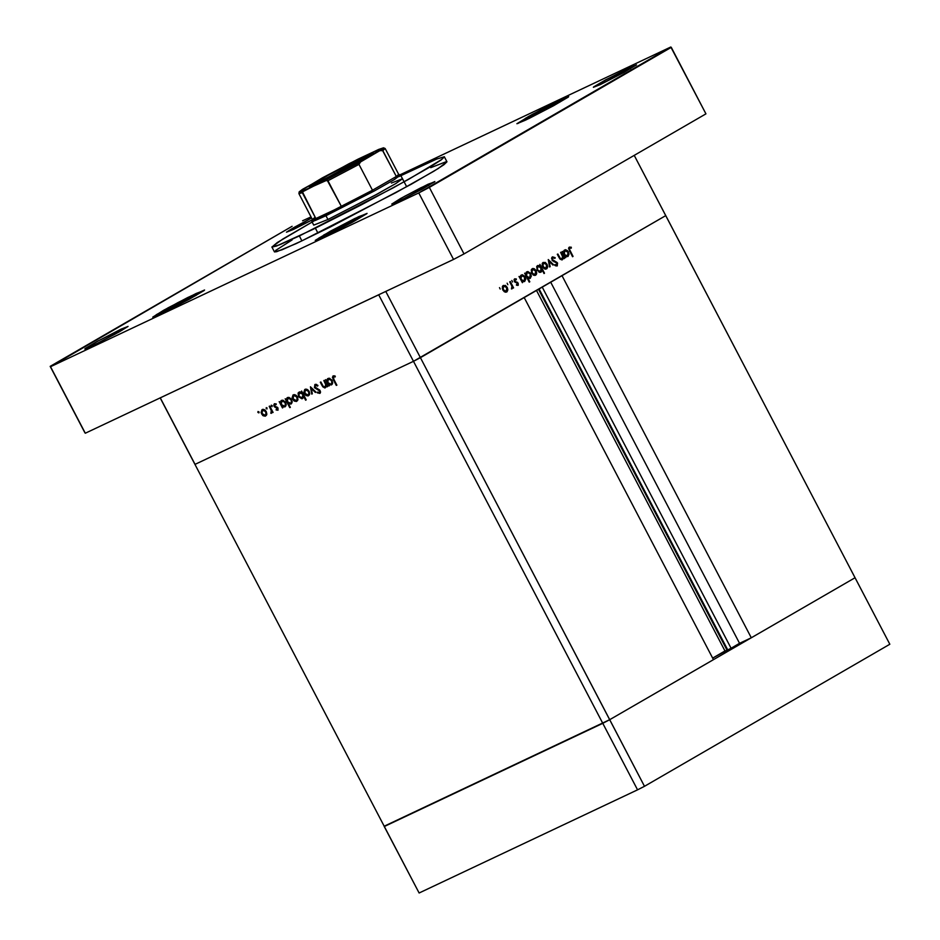 <?xml version="1.0" encoding="UTF-8"?>
<svg xmlns="http://www.w3.org/2000/svg" width="940" height="940" viewBox="0 0 940 940"><rect width="100%" height="100%" fill="white"/><g stroke="black" fill="none" stroke-linecap="round" stroke-linejoin="round"><path stroke-width="1.41" d="M855.036 577.736L609.731 719.735L384.084 826.248L419.099 893L160.153 397.914L384.331 826.495L602.763 723.389L384.331 826.495L602.763 723.389L637.532 789.894L419.099 893L637.532 789.894L413.447 361.277L195.026 464.372L413.447 361.277L195.026 464.372L413.447 361.277L602.763 723.389L609.731 719.735L602.763 723.389L609.731 719.735L644.499 786.251L637.532 789.894L644.499 786.251L420.427 357.623L413.447 361.277L378.679 294.761L160.258 397.867L195.026 464.372L160.258 397.867L378.679 294.761L413.447 361.277L665.732 215.624L855.036 577.736L609.731 719.735L420.427 357.623L665.732 215.624L561.979 275.679L665.732 215.624L634.253 155.405L889.804 644.252L644.499 786.251L889.804 644.252L855.036 577.736L751.283 637.79L561.979 275.679L751.283 637.79L727.783 649.963L539.055 288.956L727.783 649.963L727.149 650.245L731.038 648.259L542.239 287.111L731.038 648.259L739.557 643.336L550.746 282.188L739.557 643.336L751.283 637.79L855.036 577.736M538.456 289.297L727.149 650.245L712.673 658.129L724.987 650.997L536.481 290.437L724.987 650.997L727.149 650.245L538.456 289.297M713.484 659.68L609.731 719.735L713.484 659.68L524.179 297.569L713.484 659.68M323.771 380.571L324.347 380.301L327.637 386.599L326.474 385.729L324.864 387.95L322.796 386.798L320.293 382.216L320.857 381.946L323.419 386.552L325.064 386.986L325.816 384.777L323.771 380.571L325.757 384.578L325.064 386.986L323.231 386.316L320.857 381.946L320.293 382.216L321.974 385.435L325.369 387.809L326.474 385.729L327.637 386.599L324.347 380.301L323.771 380.571M314.43 387.609L314.853 384.519L317.92 385.412L317.614 386.093L315.476 385.318L314.853 386.974L319.894 390.264L320.552 392.039L319.988 393.343L317.262 392.849L317.497 392.074L319.482 392.509L319.671 391.075L314.43 387.609L319.671 391.075L319.4 392.544L317.497 392.074L317.262 392.849L319.835 393.449L320.223 390.77L315.006 387.362L315.37 385.365L317.614 386.093L317.92 385.412L314.865 384.507L314.43 387.609M310.494 386.845L315.969 392.109L315.358 392.403L311.422 388.537L312.291 393.848L311.68 394.13L310.494 386.845L311.68 394.13L312.291 393.848L311.422 388.537L315.358 392.403L315.969 392.109L310.494 386.845M309.131 391.393L309.542 394.541L307.932 395.963L305.382 395.012L303.879 392.309L304.819 389.395L307.779 389.759L309.131 391.393L304.854 389.383L304.349 393.649L306.158 395.587L308.449 395.799L309.671 393.919L309.131 391.393M297.381 396.927L297.874 399.782L296.182 401.509L293.632 400.558L292.129 397.855L293.068 394.941L296.041 395.305L297.381 396.927L293.104 394.918L292.61 399.183L294.408 401.133L296.711 401.345L297.921 399.465L297.381 396.927M282.399 406.503L282.435 407.937L279.145 401.639L280.284 402.461L281.037 400.698L282.588 400.17L285.278 401.885L286.195 404.517L284.926 406.903L282.399 406.503L285.114 406.797L285.654 402.508L281.542 400.37L280.284 402.461L279.145 401.639L282.435 407.937L283.034 406.139L282.399 406.503M258.065 411.45L259.076 412.495L257.913 412.413L258.065 411.45L257.913 412.413L258.829 412.883L258.065 411.45M266.279 411.614L266.772 414.47L265.08 416.197L262.777 415.457L261.026 412.531L261.966 409.629L264.927 409.993L266.279 411.614L262.002 409.605L261.508 413.87L263.306 415.809L265.609 416.021L266.819 414.152L266.279 411.614M266.243 407.584L266.995 409.029L266.243 407.584M269.181 406.339L269.745 406.068L273.046 412.378L271.989 411.708L271.261 413.33L271.319 410.663L269.181 406.339L271.319 410.663L270.802 413.295L271.989 411.708L273.046 412.378L269.745 406.068L269.181 406.339M271.355 405.175L272.107 406.62L271.355 405.175M278.064 408.078L277.982 410.146L276.113 409.946L276.219 409.217L277.558 409.335L277.512 408.371L274.656 406.961L273.728 405.046L274.445 403.718L276.207 403.953L276.137 404.705L274.609 404.694L274.539 405.774L278.064 408.078L276.113 409.946L277.935 410.181L278.064 408.078L274.598 405.88L274.821 404.505L276.137 404.705L276.207 403.953L274.339 403.777L274.045 406.174L274.762 407.044L278.064 408.066M288.357 403.624L290.331 407.384L289.755 407.654L285.137 398.807L286.277 399.629L287.029 397.867L288.58 397.338L290.824 398.501L292.187 401.697L290.918 404.071L288.357 403.624L291.106 403.965L291.659 399.676L287.534 397.538L286.277 399.629L285.137 398.807L289.755 407.654L290.331 407.384L288.357 403.624L288.956 403.272L288.357 403.624M301.623 392.485L301.576 391.052L306.205 399.888L305.641 400.158L303.714 396.469L301.987 398.783L298.544 396.798L298.121 393.038L299.367 391.968L300.976 392.098L298.908 392.18L298.356 396.48L302.48 398.619L303.714 396.469L305.641 400.158L306.205 399.888L301.576 391.052L301.623 392.485M328.894 384.554L328.93 385.988L325.639 379.69L326.779 380.512L327.531 378.75L329.082 378.221L331.773 379.936L332.69 382.58L331.421 384.954L328.894 384.554L331.609 384.848L332.149 380.559L328.037 378.421L326.779 380.512L325.639 379.69L328.93 385.988L329.529 384.19L328.894 384.554M333.582 376.764L333.277 378.127L336.873 385.142L336.297 385.412L332.396 377.434L333.148 375.871L335.192 376.141L335.204 376.964L333.582 376.764L335.204 376.964L335.192 376.141L333.019 375.941L333.254 379.584L336.297 385.412L336.873 385.142L333.865 379.407L333.536 376.799L334.899 376.012L333.582 376.764M385.799 291.4L420.427 357.623L385.799 291.4M560.593 252.413L561.121 252.108L564.411 258.418L563.295 257.584L561.826 259.945L560.04 259.123L557.35 254.293L557.878 253.988L560.428 258.582L562.12 258.876L562.637 256.632L560.593 252.413L562.578 256.432L561.873 259.017L560.24 258.347L557.878 253.988L557.35 254.293L559.03 257.513L562.308 259.781L563.295 257.584L564.411 258.418L561.121 252.108L560.593 252.413M551.968 260.157L552.274 256.961L555.199 257.701L554.929 258.43L552.896 257.736L552.368 259.546L557.326 262.754L557.267 265.856L554.8 265.386L555 264.587L557.009 264.774L556.821 263.13L551.968 260.157L552.896 257.736L554.929 258.43L555.199 257.701L552.426 256.855L551.968 260.157L557.02 263.435L556.727 265.021L555 264.587L554.8 265.386L557.126 265.938L557.526 263.094L551.956 260.133M548.231 259.581L553.554 264.704L552.979 265.033L549.16 261.273L550.135 266.678L549.559 267.007L548.231 259.581L549.559 267.007L550.135 266.678L549.16 261.273L552.979 265.033L553.554 264.704L548.231 259.581M547.08 264.328L547.668 266.584L546.986 268.57L545.529 269.157L543.872 268.464L542.133 265.55L542.568 262.871L545.212 262.389L547.08 264.328L543.155 262.366L542.627 266.901L544.389 268.793L546.563 268.887L547.656 266.901L546.833 267.289L547.656 266.901L547.08 264.328L546.528 264.587L547.08 264.328M536.141 270.649L536.399 274.445L535.142 275.42L533.192 274.974L531.405 272.565L531.488 269.416L532.686 268.499L534.284 268.711L536.141 270.649L532.216 268.699L531.699 273.223L533.45 275.126L535.636 275.22L536.716 273.235L535.906 273.611L536.716 273.235L536.141 270.649L535.589 270.908L536.141 270.649M522.264 281.295L522.346 282.764L519.045 276.466L520.149 277.253L520.819 275.397L522.264 274.774L524.849 276.395L525.789 279.051L524.673 281.565L522.264 281.295L524.673 281.565L525.225 277.018L521.277 275.032L520.149 277.253L519.045 276.466L522.346 282.764L522.264 281.295M499.504 287.64L500.245 289.085L499.504 287.64M507.271 287.37L507.859 289.626L507.177 291.612L505.732 292.199L504.075 291.506L502.336 288.603L502.759 285.913L505.414 285.431L507.271 287.37L503.346 285.419L502.818 289.943L504.58 291.846L506.754 291.941L507.847 289.943L507.024 290.331L507.847 289.943L507.271 287.37L506.719 287.628L507.271 287.37M507.118 283.234L507.87 284.667L507.118 283.234M509.774 281.836L510.303 281.53L513.593 287.828L512.582 287.205L511.947 288.909L511.924 286.171L509.774 281.836L511.924 286.171L511.501 288.897L512.582 287.205L513.593 287.828L510.303 281.53L509.774 281.836M511.795 280.519L512.547 281.965L511.795 280.519M518.222 283.14L518.293 285.173L516.424 285.173L517.787 283.645L514.509 281.659L514.438 279.027L516.342 279.004L516.307 279.779L514.861 279.85L514.873 281.072L518.222 283.14L514.873 281.072L515.108 279.615L516.307 279.779L516.342 279.004L514.673 278.851L514.368 281.401L517.705 283.481L517.587 284.656L516.506 284.421L516.424 285.173L517.999 285.431L518.222 283.14M527.81 278.017L529.784 281.777L529.255 282.082L524.626 273.235L525.73 274.022L526.388 272.165L527.834 271.543L530.43 273.164L531.37 276.16L530.113 278.404L527.81 278.017L530.242 278.334L530.806 273.787L526.858 271.801L525.73 274.022L524.626 273.235L529.255 282.082L529.784 281.777L529.232 282.035L529.784 281.777L527.81 278.017L527.258 278.275L527.81 278.017M540.018 265.844L539.936 264.375L544.554 273.223L544.025 273.528L542.098 269.839L541.464 271.742L540.018 272.365L537.046 270.132L536.869 266.314L539.384 265.491L537.61 265.574L537.046 270.132L540.829 272.201L542.098 269.839L544.025 273.528L544.554 273.223L539.936 264.375L540.018 265.844L539.255 266.208L540.018 265.844M565.539 256.244L565.621 257.713L562.32 251.415L563.424 252.202L564.094 250.346L565.539 249.723L567.678 250.792L569.064 254L567.948 256.514L565.539 256.244L567.948 256.514L568.5 251.967L564.552 249.981L563.424 252.202L562.32 251.415L565.621 257.713L565.539 256.244M569.746 247.984L569.487 249.405L573.095 256.42L572.566 256.726L568.641 248.736L569.311 247.079L571.25 247.255L571.285 248.101L569.746 247.984L571.285 248.101L571.25 247.255L569.311 247.079L569.523 250.898L572.566 256.726L573.095 256.42L570.087 250.675L569.534 250.945L569.746 247.984L568.618 248.513L569.746 247.984M505.955 291.353L505.603 292.187L505.955 291.353M502.689 285.995L503.57 286.265L502.689 285.995M506.355 291.165L502.794 289.896L503.758 286.183L502.324 286.865L503.887 286.113L506.742 287.663L506.355 291.165L507.177 289.226L506.108 286.794L503.922 286.101L502.9 288.087L504.157 290.695L506.355 291.165M513.076 288.134L513.593 287.828L513.052 288.087M514.098 279.627L516.342 279.004L514.098 279.627M514.039 280.12L515.167 279.579M514.321 281.33L514.873 281.072L514.321 281.33M514.685 281.894L515.332 281.589L514.685 281.894M515.238 282.364L516.33 281.859L515.238 282.364M516.553 282.74L517.517 282.294L516.553 282.74M519.597 277.512L520.149 277.253L519.597 277.512M520.607 275.632L521.489 275.89L520.607 275.632M524.673 277.276L524.262 280.801L520.666 279.556L521.665 275.82L520.243 276.489L521.782 275.761L524.532 277.041L522.417 275.62L520.913 276.771L521.218 279.298L523.087 280.954L524.826 280.238L524.696 277.312M523.874 280.978L523.51 281.824L523.874 280.978M522.663 281.542L523.991 280.919M525.178 274.28L525.73 274.022L525.178 274.28M526.188 272.412L527.07 272.671L526.188 272.412M530.254 274.045L529.831 277.57L526.247 276.325L527.234 272.588L525.824 273.258L527.364 272.529L530.113 273.81L527.998 272.4L526.482 273.552L526.67 275.82L528.656 277.723L530.583 276.607L530.278 274.08M529.455 277.747L529.103 278.569L529.455 277.747M534.837 274.633L534.472 275.479L534.837 274.633M531.57 269.287L532.451 269.557L531.57 269.287M535.224 274.445L531.664 273.176L532.628 269.475L531.194 270.144L532.769 269.404L535.612 270.955L535.224 274.445L536.059 272.506L534.989 270.074L532.804 269.38L531.782 271.366L533.027 273.987L535.224 274.445M544.002 273.481L544.554 273.223L544.002 273.481M541.428 270.156L542.098 269.839L541.428 270.156M540.195 271.531L539.842 272.353L540.195 271.531M536.963 266.173L537.798 266.443L536.963 266.173M538.021 266.349L541.064 267.841L540.618 271.331L537.022 270.086L538.021 266.349L536.587 267.019L538.021 266.349L537.151 268.264L537.868 270.297L539.854 271.519L541.37 270.368L540.429 266.948L538.021 266.349M540.394 271.425L538.972 272.095M545.764 268.311L545.412 269.146L545.764 268.311M542.498 262.953L543.379 263.224L542.498 262.953M546.163 268.112L542.603 266.854L543.555 263.141L542.133 263.823L543.696 263.071L546.539 264.622L546.163 268.112L546.986 266.185L545.917 263.752L543.731 263.059L542.709 265.045L543.966 267.653L546.163 268.112M552.943 264.986L553.554 264.704L552.943 264.986M548.584 261.543L549.16 261.273L548.584 261.543M549.548 266.96L550.135 266.678L549.548 266.96M551.792 257.56L552.544 257.901L551.792 257.56M554.447 258.054L555.199 257.701L554.447 258.054M551.592 258.359L552.943 257.713M552.497 260.897L553.155 260.591L552.497 260.897M553.93 261.825L554.941 261.355L553.93 261.825M555.622 262.389L556.515 261.966L555.622 262.389M556.973 263.353L557.526 263.094L556.973 263.353M556.081 265.327L555.951 266.032L556.081 265.327M563.859 258.676L564.411 258.418L563.859 258.676M562.684 257.865L563.295 257.584L562.684 257.865M558.877 257.219L559.429 256.949L558.877 257.219M559.676 258.618L560.24 258.347L559.676 258.618M562.872 252.461L563.424 252.202L562.872 252.461M563.883 250.581L564.764 250.839L563.883 250.581M567.948 252.226L568.5 251.967L567.948 252.226M567.149 255.927L566.785 256.773L567.537 255.751L563.941 254.505L564.94 250.768L563.518 251.438L565.058 250.71L567.971 252.261L567.537 255.751L568.383 254.329L567.631 251.732L565.293 250.616L564.071 252.179L564.776 254.728L567.173 255.903M572.542 256.679L573.095 256.42L572.542 256.679M568.7 247.831L571.25 247.255L568.7 247.831M258.923 411.838L257.913 412.413L258.923 411.838M266.466 415.257L265.491 415.081L266.466 415.257M264.117 415.339L263.306 415.809L264.117 415.339M262.049 413.553L261.508 413.87L262.049 413.553M262.671 410.228L263 409.288L262.671 410.228M265.197 415.245L262.072 413.6L262.46 410.345L264.011 409.464L262.601 410.275L266.255 411.567L265.808 414.728L265.938 412.378L264.269 410.369L262.272 410.486L261.708 412.578L263.094 414.846L265.197 415.245M266.796 414.329L265.327 415.174M267.101 407.972L266.091 408.559L267.101 407.972M273.011 412.331L272.471 412.637L273.011 412.331M272.529 411.403L271.989 411.708L272.529 411.403M271.907 412.66L270.802 413.295L271.907 412.66M271.989 411.943L271.108 412.46L271.989 411.943M271.954 410.298L271.319 410.663L271.954 410.298M270.826 408.148L270.285 408.454L270.826 408.148M272.201 405.563L271.202 406.151L272.201 405.563M276.842 409.523L276.113 409.946L276.842 409.523M277.688 407.514L277.065 407.878L277.688 407.514M276.995 406.997L276.066 407.537L276.995 406.997M275.549 406.597L274.762 407.044L275.549 406.597M274.586 405.857L274.045 406.174L274.586 405.857M276.007 403.824L274.821 404.505M282.975 407.619L282.435 407.937L282.975 407.619M281.13 401.968L280.284 402.461L281.13 401.968M282 401.098L282.341 400.17L282 401.098M285.795 406.127L284.82 405.951L285.795 406.127M284.514 406.127L281.354 404.505L281.788 401.227L283.328 400.334L281.918 401.157L285.631 402.461L285.125 405.61L285.278 403.201L283.61 401.262L281.589 401.368L280.978 403.471L282.212 405.634L284.514 406.127M286.136 405.187L284.656 406.056M290.307 407.337L289.755 407.654L290.307 407.337M287.123 399.136L286.277 399.629L287.123 399.136M288.004 398.266L288.333 397.338L288.004 398.266M291.8 403.295L290.86 403.107L291.8 403.295M290.507 403.295L287.346 401.674L287.781 398.396L289.32 397.514L287.922 398.325L291.623 399.629L291.13 402.79L291.353 400.593L289.602 398.431L287.581 398.537L286.97 400.652L288.451 402.99L290.507 403.295M292.129 402.367L290.648 403.225M297.58 400.569L296.594 400.405L297.58 400.569M295.219 400.663L294.408 401.133L295.219 400.663M293.151 398.877L292.61 399.183L293.151 398.877M293.785 395.54L294.103 394.612L293.785 395.54M296.312 400.569L293.174 398.913L293.562 395.67L295.113 394.777L293.703 395.587L297.357 396.88L296.911 400.041L297.04 397.702L295.372 395.681L293.374 395.799L292.81 397.902L294.197 400.158L296.312 400.569M297.898 399.641L296.535 400.44L297.898 399.641M306.181 399.841L305.641 400.158L306.181 399.841M304.255 396.151L303.714 396.469L304.255 396.151M303.338 397.843L302.374 397.679L303.338 397.843M298.908 396.163L298.356 396.48L298.908 396.163M299.566 392.814L299.907 391.886L299.566 392.814M299.496 392.861L303.209 394.166L302.093 397.832L298.932 396.21L299.367 392.932L300.87 392.062L298.556 394.177L299.578 397.103L302.269 397.738L303.044 396.504L302.668 394.471L301.188 392.944L299.496 392.861M302.316 397.702L303.655 396.927L302.316 397.702M309.319 395.023L308.344 394.859L309.319 395.023M306.969 395.117L306.158 395.587L306.969 395.117M304.901 393.331L304.349 393.649L304.901 393.331M305.524 389.994L305.853 389.066L305.524 389.994M308.05 395.023L304.913 393.366L305.312 390.123L306.851 389.231L305.453 390.041L309.107 391.334L308.661 394.506L308.79 392.156L307.11 390.135L305.112 390.253L304.56 392.356L305.947 394.612L308.05 395.023M309.648 394.095L308.273 394.894L309.648 394.095M315.934 392.062L315.358 392.403L315.934 392.062M311.998 388.208L311.422 388.537L311.998 388.208M312.28 393.789L311.68 394.13L312.28 393.789M316.768 384.566L315.37 385.365M320.458 392.65L319.718 392.368L320.458 392.65M318.026 392.403L317.262 392.849L318.026 392.403M320.211 390.758L319.671 391.075L320.211 390.758M319.365 389.748L318.672 390.147L319.365 389.748M318.249 389.184L317.368 389.689L318.249 389.184M315.734 385.153L315.911 384.284L315.734 385.153M327.613 386.552L327.073 386.869L327.613 386.552M327.014 385.423L326.474 385.729L327.014 385.423M326.215 386.974L325.498 386.751L326.215 386.974M322.514 385.118L321.974 385.435L322.514 385.118M326.438 386.199L325.181 386.928M326.392 384.213L325.757 384.578L326.392 384.213M325.51 382.533L324.97 382.85L325.51 382.533M329.47 385.682L328.93 385.988L329.47 385.682M327.625 380.019L326.779 380.512L327.625 380.019M328.495 379.149L328.836 378.221L328.495 379.149M332.29 384.19L331.315 384.014L332.29 384.19M331.009 384.178L327.849 382.556L328.283 379.278L329.822 378.397L328.413 379.208L332.126 380.512L331.62 383.673L331.773 381.252L330.105 379.314L328.084 379.419L327.473 381.534L328.941 383.873L331.009 384.178M332.631 383.25L331.15 384.108M336.849 385.095L336.297 385.412L336.849 385.095M333.806 379.267L333.254 379.584L333.806 379.267M334.076 376.482L334.111 375.765L334.076 376.482M335.098 376.094L334.064 376.693L335.098 376.094M301.904 240.899L396.034 192.63L433.669 171.256L443.88 164.712L447.005 161.75L438.24 168.436L411.203 184.252L330.563 226.893L295.994 243.66L276.713 251.732L274.421 251.967L281.953 249.817L301.904 240.899L299.331 235.975L301.904 240.899M398.901 176.614L436.889 158.966L444.432 156.816L441.295 159.776L431.096 166.333L393.449 187.706L299.331 235.975L279.38 244.893L271.836 247.044L282.658 239.066L314.078 220.959M91.756 346.155L84.882 348.916L97.631 341.197L121.166 329.129L121.836 330.422L121.166 329.129L128.028 326.356L119.086 331.985L95.116 344.534L85.152 348.564L97.49 341.279L128.028 326.368L115.291 334.088L91.756 346.155M525.107 120.367L516.871 123.692L532.158 114.421L560.393 99.946L568.312 97.043L553.519 105.797L529.149 118.428L516.871 123.704L531.993 114.516L556.363 101.884L568.641 96.62L553.355 105.891L525.107 120.367M323.489 237.08L315.241 240.405L330.539 231.134L358.774 216.658L366.694 213.756L351.889 222.51L327.531 235.141L315.252 240.417L330.375 231.228L354.732 218.597L367.023 213.333L351.724 222.604L323.489 237.08M161.022 313.772L152.774 317.097L168.072 307.827L196.307 293.351L204.227 290.448L189.422 299.202L165.064 311.833L152.785 317.109L163.513 310.341L187.706 297.545L204.556 290.025L189.257 299.296L161.022 313.772M600.261 84.588L593.387 87.35L606.136 79.63L629.659 67.562L630.341 68.855L629.659 67.562L636.263 65.142L600.261 84.588L593.657 86.997L605.995 79.7L636.533 64.801L623.796 72.521L600.261 84.588M398.642 201.301L391.769 204.062L404.505 196.343L428.041 184.275L428.722 185.579L428.041 184.275L434.644 181.867L402.003 199.68L391.78 204.074L400.71 198.446L420.873 187.777L434.914 181.514L422.166 189.234L398.642 201.301M293.374 229.442L286.512 232.204L293.938 227.433L311.575 217.963L286.512 232.215L312.291 219.866L293.374 229.442M391.416 183.006L402.508 178.729L395.658 183.617L376.294 194.615L327.896 219.443L313.76 225.13L311.822 221.441L325.957 215.742L375.213 190.456L394.447 179.481L400.499 174.981L398.689 174.405L385.189 148.579L382.827 150.612L396.351 176.473L372.534 190.268L326.156 214.026L325.957 215.742L327.896 219.443L313.772 225.154M292.14 226.293L50.572 366.718L418.829 192.888L670.855 47L400.029 174.828L670.855 47L705.999 113.869L464.055 253.929L705.999 113.869L671.231 47.364L429.286 187.424L464.055 253.929L453.597 259.405L464.055 253.929L429.286 187.424L418.829 192.888L453.597 259.405L85.34 433.223L453.597 259.405L418.829 192.888L50.572 366.718L85.34 433.223L50.196 366.353L84.964 432.87L50.196 366.353L292.14 226.293M310.999 216.858L302.598 220.818L310.999 216.858M275.502 250.569L292.07 239.876M430.708 167.649L446.253 161.621M312.139 222.028L277.253 242.508L271.872 247.091L276.489 246.01L312.785 229.501L361.23 204.92L408.63 179.329L441.577 159.589L444.397 156.768L436.642 159.072L400.898 175.627M402.52 178.729L395.904 183.476L376.576 194.463L327.896 219.443L325.957 215.742L326.156 214.026L341.467 206.53L315.875 218.609L326.156 214.026L315.875 218.609L312.409 219.466L314.771 217.528M194.968 294.126L196.178 295.289L162.032 313.29L154.759 316.075L168.73 307.58L191.231 295.924L202.57 291.048L188.611 299.531L162.373 312.997L161.151 311.822L194.968 294.126M196.942 293.726L182.947 300.33L164.676 310.165L160.399 313.384L192.653 296.958L196.942 293.726L192.653 296.958L160.399 313.384L164.676 310.165L165.182 311.128L164.676 310.165L182.947 300.33L183.7 301.775L182.947 300.33L196.942 293.726M357.435 217.434L358.645 218.609L324.5 236.61L317.227 239.383L331.197 230.899L353.698 219.232L365.037 214.355L351.078 222.851L324.84 236.304L323.619 235.141L357.435 217.434M359.409 217.046L327.144 233.472L322.855 236.704L336.849 230.1L355.12 220.266L359.409 217.046L355.12 220.266L336.849 230.1L322.855 236.704L327.144 233.472L327.649 234.448L327.144 233.472L345.415 223.65L346.167 225.083L345.415 223.65L359.409 217.046M400.816 175.486L403.201 174.499M559.053 100.721L560.264 101.896L526.118 119.897L518.845 122.67L528.762 116.419L555.317 102.519L566.655 97.642L552.697 106.138L526.459 119.592L525.249 118.428L559.053 100.721M561.027 100.333L528.762 116.76L524.485 119.991L538.467 113.388L556.739 103.553L561.027 100.333L556.739 103.553L538.467 113.388L524.485 119.991L528.762 116.76L529.267 117.723L528.762 116.76L547.033 106.937L547.785 108.37L547.033 106.937L561.027 100.333M363.204 158.249L311.081 186.296L363.204 158.249L363.827 159.436L363.204 158.249L372.146 154.371L363.204 158.249L363.322 157.215L363.204 158.249M319.471 182.595L309.272 186.766L327.613 175.545L363.322 157.215L373.556 153.067L360.22 161.48L324.488 180.186L309.225 186.743L328.025 175.322L358.305 159.624L373.568 153.161L353.945 164.947L319.471 182.595M398.63 174.393L396.351 176.473L372.534 190.268L396.351 176.473L372.534 190.268L359.01 164.406L360.619 161.868L379.924 150.682L382.474 150.259L396.351 176.473L398.701 174.452M406.714 186.755L400.581 175.04L393.731 179.928L374.367 190.926L325.957 215.742L315.323 220.477L311.822 221.335L312.397 219.525M378.926 149.331L357.905 159.236L322.279 177.883L299.59 191.549L304.137 190.362L327.167 180.151L341.467 206.53L315.875 218.609L302.398 191.831L356.413 164.159L383.285 147.98L378.644 149.448L349.081 163.701L302.586 189.292M381.711 149.542L385.189 148.579L382.827 150.612L379.924 150.682L378.644 149.448L383.579 147.768L385.189 148.579M298.885 193.699L302.363 192.747L304.137 190.362L302.61 189.281L299.132 191.925L298.885 193.699L312.409 219.561L315.875 218.609L302.363 192.747L298.885 193.699L301.247 191.666M341.467 206.53L372.534 190.268L359.01 164.406L327.954 180.656L341.467 206.53M359.01 164.406L360.619 161.868L324.876 180.574L327.954 180.656L359.01 164.406M503.887 286.113L502.324 286.853M524.109 280.872L522.675 281.554M521.782 275.761L520.243 276.489M527.364 272.529L525.824 273.258M532.769 269.404L531.194 270.144M538.162 266.279L536.587 267.019M540.488 271.39L538.984 272.107M543.696 263.071L542.133 263.811M565.058 250.71L563.518 251.438M569.805 247.949L568.618 248.513M262.46 410.345L263.999 409.452M281.788 401.227L283.328 400.334M287.781 398.396L289.32 397.503M293.562 395.67L295.101 394.777M296.441 400.499L297.898 399.653M302.222 397.761L303.655 396.927M299.367 392.932L300.87 392.062M305.312 390.123L306.851 389.231M308.179 394.953L309.636 394.107M328.283 379.278L329.822 378.385M333.536 376.799L334.899 376.012M447.005 161.75L444.432 156.816M274.421 251.967L271.848 247.044M203.804 290.777L195.038 294.079L178.048 302.61L156.416 314.677L153.831 316.909M366.271 214.097L357.505 217.399L340.503 225.917L318.883 237.996L316.298 240.217M567.889 97.372L559.136 100.686L542.133 109.204L528.421 116.607L517.917 123.504M317.955 233.155L315.37 228.232M322.279 177.883L357.788 159.295"/></g></svg>
